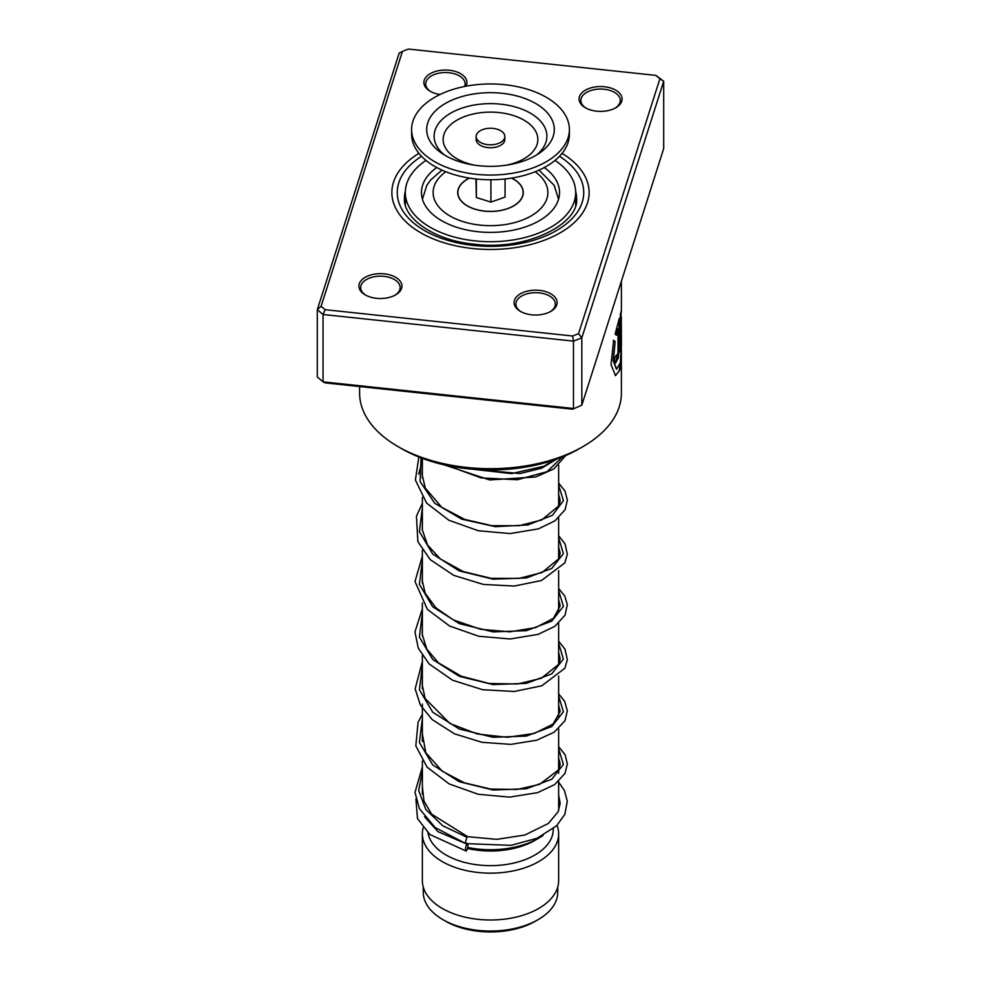 <?xml version="1.0" encoding="UTF-8"?>
<svg xmlns="http://www.w3.org/2000/svg" width="981" height="981" viewBox="0 0 981 981"><rect width="100%" height="100%" fill="white"/><g stroke="black" fill="none" stroke-linecap="round" stroke-linejoin="round"><path stroke-width="1.47" d="M557.748 887.02L557.748 892.232A67.248 38.823 180 0 1 538.054 919.675L535.381 921.22A63.483 36.653 180 0 1 445.619 921.22L442.946 919.675A67.248 38.823 180 0 1 423.252 892.232L423.252 887.02M538.054 919.675A67.248 38.823 180 0 1 442.946 919.675L445.619 921.22M558.643 781.428L558.643 810.38A68.143 39.338 180 0 1 558.643 810.6M543.131 835.371A68.143 39.338 180 0 1 538.679 838.203A68.143 39.338 180 0 1 467.716 847.461M538.679 838.203L534.878 840.398A62.759 36.236 180 0 1 467.471 848.479M553.259 828.737L553.259 829.411A62.759 36.236 180 0 1 514.522 862.888A62.759 36.236 180 0 1 446.122 855.04A62.759 36.236 180 0 1 428.023 832.881M557.036 825.34A68.143 39.338 180 0 1 558.643 833.813A68.143 39.338 180 0 1 516.57 870.159A68.143 39.338 180 0 1 442.321 861.625A68.143 39.338 180 0 1 422.357 833.813A68.143 39.338 180 0 1 423.167 827.792M558.643 833.813L558.643 880.656A68.143 39.338 180 0 1 516.57 917.002A68.143 39.338 180 0 1 442.321 908.48A68.143 39.338 180 0 1 422.357 880.656L422.357 833.813M478.274 140.859A14.347 8.277 0 0 0 494.399 144.501A14.347 8.277 0 0 0 504.847 136.531A14.347 8.277 0 0 0 502.726 132.202A14.347 8.277 0 0 0 486.601 128.56A14.347 8.277 0 0 0 476.153 136.531A14.347 8.277 0 0 0 478.274 140.859M476.153 136.531L476.153 139.461A14.347 8.277 0 0 0 478.274 143.79A14.347 8.277 0 0 0 494.399 147.432A14.347 8.277 0 0 0 504.847 139.461L504.847 136.531M411.603 129.504L411.603 134.189A78.897 45.555 0 0 0 423.228 157.99A78.897 45.555 0 0 0 511.923 178.039A78.897 45.555 0 0 0 569.397 134.189L569.397 129.504A78.897 45.555 0 0 0 557.772 105.703A78.897 45.555 0 0 0 469.077 85.666A78.897 45.555 0 0 0 411.603 129.504A78.897 45.555 0 0 0 423.228 153.306A78.897 45.555 0 0 0 511.923 173.343A78.897 45.555 0 0 0 569.397 129.504M544.896 110.264A63.802 36.837 0 0 0 457.158 98.1A63.802 36.837 0 0 0 436.104 148.756A63.802 36.837 0 0 0 441.499 153.097A63.802 36.837 0 0 0 539.501 153.097A63.802 36.837 0 0 0 544.896 110.264M475.944 178.959L476.374 197.524L490.929 202.098L505.056 197.095L505.056 178.959M490.929 202.098L490.929 179.744M476.374 197.524L476.374 179.008M511.481 178.101A32.631 18.847 180 0 1 518.311 202.393A32.631 18.847 180 0 1 507.557 208.597A32.631 18.847 180 0 1 462.689 202.393A32.631 18.847 180 0 1 469.519 178.101M436.741 167.53A69.038 39.853 0 0 0 421.462 192.534A69.038 39.853 0 0 0 441.683 220.713A69.038 39.853 0 0 0 516.913 229.358A69.038 39.853 0 0 0 559.538 192.534A69.038 39.853 0 0 0 544.259 167.53M425.987 160.418A85.175 49.173 0 0 0 405.325 192.534A85.175 49.173 0 0 0 430.267 227.31A85.175 49.173 0 0 0 523.094 237.966A85.175 49.173 0 0 0 575.675 192.534A85.175 49.173 0 0 0 555.013 160.418M596.681 111.184A21.521 12.422 180 0 1 585.363 107.751A21.521 12.422 180 0 1 581.537 93.195A21.521 12.422 180 0 1 604.48 86.757A21.521 12.422 180 0 1 621.12 95.28A21.521 12.422 180 0 1 615.798 107.751A21.521 12.422 180 0 1 596.681 111.184M615.136 108.118A19.73 11.392 0 0 0 620.299 100.442A19.73 11.392 0 0 0 604.149 89.234A19.73 11.392 0 0 0 580.85 100.442A19.73 11.392 0 0 0 586.025 108.118M531.702 314.815A21.521 12.422 180 0 1 520.396 311.382A21.521 12.422 180 0 1 516.558 296.814A21.521 12.422 180 0 1 539.501 290.376A21.521 12.422 180 0 1 556.153 298.911A21.521 12.422 180 0 1 550.819 311.382A21.521 12.422 180 0 1 531.702 314.815M550.157 311.75A19.73 11.392 0 0 0 555.332 304.061A19.73 11.392 0 0 0 539.182 292.865A19.73 11.392 0 0 0 515.883 304.061A19.73 11.392 0 0 0 521.046 311.75M376.52 298.31A21.521 12.422 180 0 1 365.202 294.876A21.521 12.422 180 0 1 361.376 280.308A21.521 12.422 180 0 1 384.319 273.871A21.521 12.422 180 0 1 400.971 282.405A21.521 12.422 180 0 1 395.637 294.876A21.521 12.422 180 0 1 376.52 298.31M394.975 295.244A19.73 11.392 0 0 0 400.15 287.556A19.73 11.392 0 0 0 383.988 276.36A19.73 11.392 0 0 0 360.701 287.556A19.73 11.392 0 0 0 365.864 295.244M440.028 94.495A21.521 12.422 180 0 1 430.181 91.245A21.521 12.422 180 0 1 426.343 76.69A21.521 12.422 180 0 1 449.298 70.252A21.521 12.422 180 0 1 465.901 86.23M464.614 86.475A19.73 11.392 0 0 0 465.117 83.925A19.73 11.392 0 0 0 448.967 72.729A19.73 11.392 0 0 0 425.668 83.925A19.73 11.392 0 0 0 430.843 91.613M583.057 446.551L579.256 448.746A125.519 72.471 180 0 1 467.753 468.771A125.519 72.471 180 0 1 401.744 448.746L397.943 446.551A130.902 75.574 0 0 0 466.784 467.434A130.902 75.574 0 0 0 583.057 446.551A130.902 75.574 0 0 0 621.402 393.111L621.365 349.543M472.634 248.524A98.627 56.935 180 0 1 391.873 192.534A98.627 56.935 180 0 1 418.924 153.355A98.627 56.935 180 0 0 391.873 192.534A98.627 56.935 180 0 0 472.634 248.524A98.627 56.935 180 0 0 589.127 192.534A98.627 56.935 180 0 1 472.634 248.524M621.047 314.337L621.402 310.254L620.348 314.496L620.348 351.958A130.902 75.574 0 0 0 621.022 348.181L621.316 316.826L621.402 345.717L620.299 362.762L616.632 369.187L613.419 360.616L615.136 341.584L613.628 340.321L611.004 364.491L615.492 375.674L619.918 369.837L621.402 353.037M618.03 328.77L618.03 351.37C617.527 356.066 616.988 357.292 616.387 355.048A130.902 75.574 0 0 1 614.425 358.678L615.663 362.945L618.288 357.906L619.354 347.654L619.354 318.249L615.124 333.981L616.473 335.22L618.03 328.77L616.129 335.171M616.595 356.336L616.387 355.048M321.106 306.28L317.304 309.677L317.304 377.023L323.056 381.854L573.468 408.488L573.468 341.13L323.056 314.496L317.304 309.677L399.169 53.109L402.431 51.404L321.106 306.28L325.177 309.689L572.659 336.017L578.569 333.663L659.894 78.787L655.823 75.378L408.341 49.05L402.431 51.404M572.659 409.224L581.831 405.165L572.659 409.224L325.177 382.897L323.056 381.854L323.056 314.496L325.177 309.689M655.823 75.378L663.696 81.239L581.831 337.807L573.468 341.13L572.659 336.017M578.569 333.663L581.831 337.807L581.831 405.165L663.696 148.597L663.696 81.239L659.894 78.787M562.076 153.355A98.627 56.935 180 0 1 589.127 192.534A98.627 56.935 180 0 0 562.076 153.355M359.598 386.563L359.598 393.111A130.902 75.574 0 0 0 397.943 446.551M616.411 356.41L616.08 355.662M615.504 362.896L619.354 347.654M618.999 347.617L618.999 319.561M615.332 375.637L619.207 371.039L620.961 357.93M620.348 350.143A130.547 75.365 0 0 0 620.654 348.157L621.022 348.181M620.654 348.157L621.022 317.525M620.654 317.513L621.316 316.826M616.46 369.15L613.088 360.554L615.136 341.584M614.793 341.523L613.284 340.26M466.441 843.01C465.178 843.415 465.362 841.502 466.981 837.271L467.679 836.683L431.615 814.144L423.976 801.085L422.357 786.529M466.711 850.392A3.581 0.981 101.7 0 0 467.851 846.566A3.581 0.981 101.7 0 0 467.447 843.954A3.581 0.981 101.7 0 0 466.711 844.531A3.581 0.981 101.7 0 0 465.57 848.357A3.581 0.981 101.7 0 0 465.963 850.968A3.581 0.981 101.7 0 0 466.711 850.392M558.643 782.127L564.394 790.49L567.312 801.158L564.811 814.402L556.534 825.843L537.048 838.277L510.991 845.352L465.767 843.611L435.123 827.51L419.427 808.687L415 792.378L422.357 766.995M511.641 178.076A32.765 18.921 180 0 1 513.676 179.155A32.765 18.921 180 0 1 513.676 205.912A32.765 18.921 180 0 1 467.324 205.912A32.765 18.921 180 0 1 469.359 178.076M445.828 171.736A57.376 33.133 0 0 0 449.923 215.955A57.376 33.133 0 0 0 528.845 217.181A57.376 33.133 0 0 0 535.172 171.736M536.448 155.072A56.395 32.557 0 0 0 538.581 119.179A56.395 32.557 0 0 0 461.033 108.437A56.395 32.557 0 0 0 442.419 153.195A56.395 32.557 0 0 0 444.552 155.072M506.969 165.09A47.346 27.333 0 0 0 530.868 125.176A47.346 27.333 0 0 0 465.754 116.15A47.346 27.333 0 0 0 450.132 153.747A47.346 27.333 0 0 0 474.031 165.09M405.361 191.087A86.07 49.688 0 0 0 404.43 198.383C402.86 217.561 433.271 240.492 474.363 244.195C526.736 251.234 579.722 223.423 576.57 198.383A86.07 49.688 0 0 0 575.639 191.087M559.477 156.31A93.244 53.832 180 0 1 571.997 218.689A93.244 53.832 180 0 1 473.602 245.471A93.244 53.832 180 0 1 402.149 209.738A93.244 53.832 180 0 1 421.523 156.31M418.666 474.117L422.357 460.923M562.554 456.839L547.055 471.677L517.404 479.746L481.107 477.906L447.348 465.558M466.981 837.271L442.774 825.781L425.852 809.546L418.679 790.588L422.357 771.25M558.643 748.736L563.401 764.469L551.788 779.245L526.417 788.773L493.063 790.012L459.28 781.734L432.719 764.922L419.402 742.458L422.357 718.533M558.643 696.02L563.401 711.765L551.788 726.541L526.417 736.069L493.063 737.295L459.28 729.018L432.719 712.206L419.402 689.753L422.357 665.829M558.643 643.315L563.401 659.06L551.776 673.824L526.417 683.365L493.063 684.591L459.28 676.314L432.719 659.502L419.402 637.049L422.357 613.125M558.643 590.611L563.401 606.344L551.788 621.12L526.417 630.66L493.063 631.887L459.28 623.609L432.719 606.798L419.402 584.333L422.357 560.409M558.643 537.907L563.401 553.64L551.788 568.416L526.417 577.944L493.063 579.17L459.28 570.905L432.719 554.081L419.402 531.628L422.357 507.704M558.643 485.19L563.45 500.69L552.377 515.307L527.827 524.97L495.233 526.662L461.732 519.17L434.706 503.241L420.089 481.512L421.094 457.894M556.779 459.047L541.598 468.231L519.93 473.541L468.759 468.881M558.569 199.192L554.179 185.335L538.998 170.118M558.643 465.178L558.643 506.539M558.643 517.882L558.643 559.244M558.643 570.599L558.643 611.948M558.643 623.303L558.643 664.664M558.643 676.007L558.643 717.369M558.643 728.724L558.643 773.371M422.357 458.372L422.357 477.98M422.357 497.49L422.357 530.672M422.357 550.206L422.357 583.388M422.357 602.91L422.357 636.093M422.357 655.615L422.357 688.797M422.357 704.076L422.357 741.513M422.357 761.035L422.357 794.218M442.002 170.118L430.536 180.05L426.833 185.311L422.431 199.192M575.675 192.534L575.675 204.931M405.325 192.534L405.325 204.931M405.325 199.499A8.964 8.964 0 0 0 405.325 204.87M621.402 310.278L621.402 281.142M621.047 316.814L621.047 311.725M558.643 757.957L560.188 764.04L558.912 769.521L539.599 784.371L517.085 789.447L490.672 789.092L464.369 782.813L442.137 771.152L425.779 752.648L422.357 733.8M558.643 705.241L560.188 711.446L553.051 724.076L534.302 733.445L507.312 737.307L477.281 733.972L449.899 723.463L425.092 698.472L422.124 684.407L422.357 681.108M558.643 652.537L560.188 658.668L558.888 664.162L541.328 678.263L517.576 683.99L489.225 683.487L461.266 676.216L438.519 662.886L426.784 649.128L422.186 634.143L422.357 628.392M558.643 599.832L560.188 605.829L553.48 618.288L535.675 627.607L509.777 631.825L480.543 629.287L453.234 619.845L435.956 607.889L425.251 593.407L422.124 580.078L422.357 575.675M558.643 547.116L560.188 553.137L558.937 558.618L542.015 572.548L518.888 578.422L491.064 578.312L463.314 571.592L440.285 558.912L427.569 545.019L422.259 529.715L422.357 522.983M558.643 494.412L560.188 500.482L559.072 505.632L541.684 519.991L519.01 525.706L491.849 525.693L464.626 519.366L441.695 507.287L425.264 488.011L422.124 474.694L422.357 470.267M553.431 460.212L544.124 466.171L511.604 473.615L472.609 469.237M467.643 836.67L496.791 839.356L524.933 835.003L548.354 823.476L558.115 811.802L560.188 803.353L558.643 795.186M424.552 816.805L438.004 831.68L465.068 843.329M415.932 799.025L417.465 818.559L429.911 834.524L465.963 850.968M558.643 746.602L565.105 754.83L567.361 763.868L565.007 773.384L554.657 784.592L537.698 792.623L509.519 797.136L478.25 794.267L449.151 783.929L427.066 767.154L415.821 745.842L418.09 722.249L422.357 714.278M558.643 693.886L564.639 701.256L567.361 710.833L564.921 720.827L554.228 732.169L536.73 740.214L510.721 744.383L481.904 742.298L454.399 733.788L432.143 719.551L420.395 705.106L415.147 688.87L422.357 661.574M558.643 641.182L564.97 649.164L567.337 659.612L564.872 668.22L541.88 685.768L514.289 691.482L482.677 689.729L452.535 680.213L429.053 663.867L418.249 648.036L414.951 631.911L422.357 608.87M558.643 588.477L564.798 596.129L567.337 604.75L565.044 615.185L554.854 626.332L538.128 634.364L510.071 638.987L478.826 636.264L449.654 626.074L427.409 609.409L415 581.475L422.357 556.166M558.643 535.761L565.007 543.817L567.337 554.253L564.835 562.873L541.5 580.494L514.4 586.049L483.412 584.443L453.725 575.356L430.23 559.636L417.869 541.671L416.447 516.165L422.357 503.449M558.643 483.057L565.031 491.162L567.361 500.212L565.081 509.703L555.013 520.788L538.508 528.833L510.083 533.578L478.372 530.758L448.881 520.249L426.649 503.13L415.404 480.04L418.838 457.011M565.767 455.503L553.824 468.906L535.81 476.95L489.666 479.954L444.099 464.847"/></g></svg>
